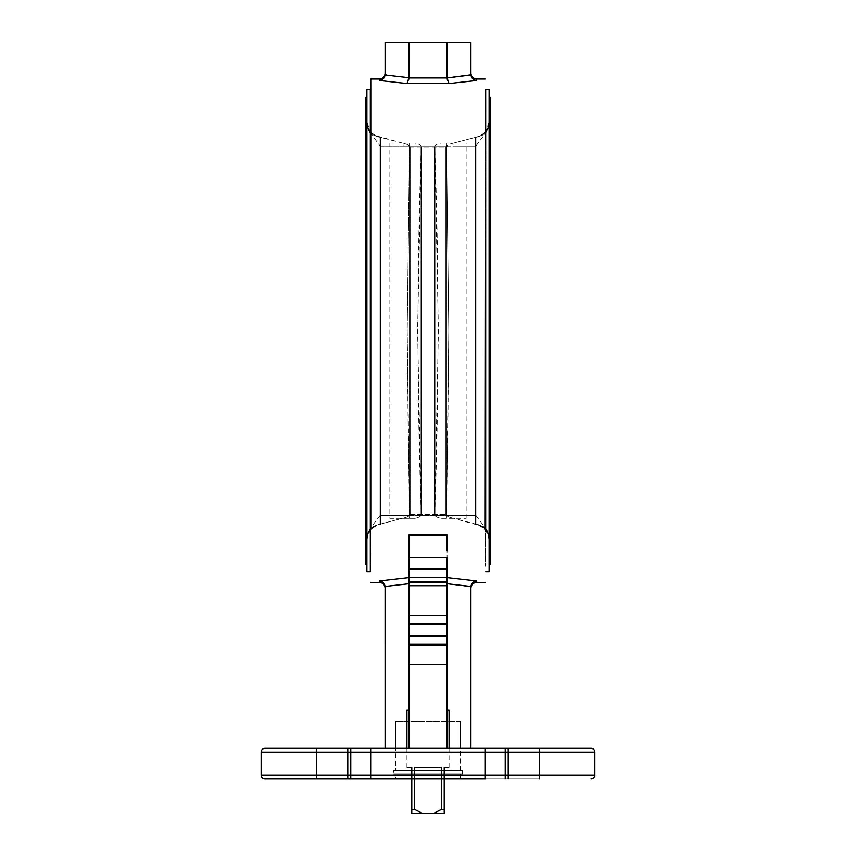 <?xml version="1.0" encoding="UTF-8"?>
<svg xmlns="http://www.w3.org/2000/svg" width="856" height="856" viewBox="0 0 856 856"><rect width="100%" height="100%" fill="white"/><g stroke="black" fill="none" stroke-linecap="round" stroke-linejoin="round"><path stroke-width="0.64" stroke-dasharray="4.28 3.21" d="M409.842 514.467L446.158 514.467L409.842 514.51C409.746 515.922 407.467 517.142 402.973 518.169C407.456 517.152 409.735 515.933 409.842 514.51L408.515 515.398L475.861 515.398L447.485 515.398L446.158 514.51C446.254 515.922 448.533 517.142 453.027 518.169L452.856 515.398L453.027 518.169C448.544 517.152 446.265 515.933 446.158 514.51L447.485 515.398L408.515 515.398L409.842 514.51L409.842 146.932C409.746 145.52 407.467 144.3 402.973 143.273L403.144 146.055L380.139 146.055L371.472 134.531L402.973 143.273C407.456 144.3 409.735 145.52 409.842 146.932L408.515 146.055L409.842 146.986L446.158 146.986L447.485 146.055L452.856 146.055L453.027 143.273C448.544 144.3 446.265 145.52 446.158 146.932L446.158 146.932C446.254 145.52 448.533 144.3 453.027 143.273L452.856 146.055L447.485 146.055L446.158 146.986L409.842 146.986M475.861 515.398L484.528 526.911L453.027 518.169L475.69 524.075A15.258 15.119 180 0 1 485.202 528.987L485.202 132.166L478.44 136.521L484.528 134.531L475.69 137.367A15.258 15.119 180 0 0 485.202 132.466M370.316 131.91A15.258 15.119 0 0 1 366.892 122.355C366.892 123.189 366.892 123.189 366.892 122.355L366.892 539.087C366.892 538.253 366.892 538.253 366.892 539.087A15.258 15.119 0 0 1 380.31 524.075L402.973 518.169L380.31 524.075A15.258 15.119 0 0 0 370.798 528.987L370.798 132.166L377.56 136.521L370.798 133.825M380.139 146.055L408.515 146.055L403.144 146.055L402.973 143.273L380.31 137.367A15.258 15.119 0 0 1 370.798 132.466A15.258 15.119 0 0 0 380.31 137.367L377.56 136.521C370.841 133.985 367.288 129.138 366.892 121.969L370.316 131.61M366.892 557.63L366.892 330.726L366.892 555.726L365.929 556.678L366.892 557.63M366.892 561.44L366.892 330.726L366.892 559.535L365.929 560.487L366.892 561.44M366.892 565.26L366.892 563.344M366.892 571.926L366.892 89.516M370.316 571.926L370.316 89.516M489.108 559.535L489.108 539.087C489.108 538.253 489.108 538.253 489.108 539.087A15.258 15.119 180 0 0 475.69 524.075L475.69 137.367L453.027 143.273L475.69 137.367A15.258 15.119 180 0 0 489.108 122.355C489.108 123.189 489.108 123.189 489.108 122.355L489.108 557.63L490.071 556.678L489.108 555.726L489.108 330.726L489.108 561.44M489.108 563.344L489.108 565.26M475.69 137.367L478.44 136.521C485.159 133.985 488.712 129.138 489.108 121.969L485.684 131.61L485.684 529.532M489.108 571.926L489.108 89.516M489.108 96.193L489.108 98.098M490.071 556.678L490.071 100.954L489.108 100.002L489.108 330.726L489.108 101.907M490.071 97.145L490.071 330.726L490.071 104.774L489.108 103.811L489.108 330.726L489.108 105.727M475.69 524.075L485.202 527.617M402.973 518.169L403.144 515.398L408.515 515.398L403.144 515.398L402.973 518.169M408.515 146.055L447.485 146.055L408.515 146.055M366.892 98.098L366.892 96.193M366.892 101.907L366.892 100.002M366.892 105.727L366.892 103.811M370.316 529.843L366.892 539.483C367.288 532.314 370.841 527.457 377.56 524.931L371.472 526.911L377.56 524.931L370.798 529.286M452.856 146.055L475.861 146.055L452.856 146.055M448.309 146.055L407.691 146.055L448.309 146.055M446.158 514.467L446.158 146.986M403.144 515.398L380.139 515.398L403.144 515.398M407.691 515.398L448.309 515.398L407.691 515.398M421.28 514.488C421.216 516.189 419.087 517.473 414.882 518.329L389.865 518.329L389.865 143.113L409.553 143.113L407.199 330.726L408.119 424.533L409.553 518.329L414.882 518.329C419.076 517.473 421.216 516.189 421.28 514.488L421.28 146.965C421.216 145.252 419.087 143.969 414.882 143.113L409.553 143.113L414.882 143.113C419.076 143.969 421.216 145.252 421.28 146.965L417.589 330.726L421.28 514.488C416.872 391.995 416.872 269.49 421.28 146.965M389.865 518.329L409.553 518.329L407.199 330.716L409.553 143.113L389.865 143.113M434.72 514.488C439.128 391.995 439.128 269.49 434.72 146.965C434.784 145.252 436.913 143.969 441.118 143.113L446.447 143.113L441.118 143.113C436.924 143.969 434.784 145.252 434.72 146.965L438.411 330.726L434.72 514.488C434.784 516.189 436.913 517.473 441.118 518.329L446.447 518.329L447.881 424.523L448.801 330.716L446.447 143.113L448.801 330.726L446.447 518.329L466.135 518.329L441.118 518.329C436.924 517.473 434.784 516.189 434.72 514.488L434.72 146.965M446.447 143.113L466.135 143.113L446.447 143.113M444.211 767.436L449.068 767.436L444.211 767.436L444.211 778.81M444.211 809.391L444.211 813.2L433.928 813.2L441.461 809.391L444.211 809.391M414.539 778.81L414.539 767.436L441.461 767.436L441.461 778.81M414.539 767.436L441.461 767.436M422.072 813.2L411.79 813.2L411.79 809.391L414.539 809.391L422.072 813.2L433.928 813.2M411.79 767.436L406.932 767.436L411.79 767.436L411.79 778.81M406.932 710.234L408.933 710.234M447.067 710.234L449.068 710.234M447.067 664.352L447.067 568.63L447.067 624.313L447.067 568.63L447.067 624.313L447.067 582.166L408.933 582.166L408.933 615.464L408.933 568.63L408.933 624.313L408.933 557.812L408.933 635.912L408.933 577.672L447.067 577.672L447.067 557.812L447.067 583.728L447.067 577.607L476.621 580.967L471.528 584.327M447.067 748.305L385.093 748.305L447.067 748.305M395.59 778.81L460.41 778.81L395.59 778.81L395.59 774.049L460.41 774.049L395.59 774.049M460.41 778.81L460.41 774.049M316.463 748.305L350.778 748.305L316.463 748.305L350.778 748.305L316.463 748.305L316.463 778.81L370.68 778.81L347.793 778.81L370.68 778.81L370.68 748.305L347.793 748.305L370.68 748.305L347.793 748.305L347.793 778.81L370.68 778.81M505.222 778.81L539.537 778.81L505.222 778.81L539.537 778.81L539.537 748.305L505.222 748.305L539.537 748.305L505.222 748.305L505.222 778.81L485.32 778.81L508.207 778.81L508.207 748.305L485.32 748.305L508.207 748.305L485.32 748.305L485.32 778.81L508.207 778.81M505.222 748.305L539.537 748.305M350.778 748.305L350.778 778.81L347.793 778.81M485.32 748.305L508.207 748.305M347.793 748.305L370.68 748.305M485.32 778.81L539.537 778.81M591.025 748.305L264.975 748.305M385.072 586.435L408.933 583.728L408.933 664.352M408.933 644.215L408.933 635.912L447.067 635.912L447.067 644.215L408.933 644.215M447.067 535.043L408.933 535.043L408.933 557.812L447.067 557.812L447.067 535.043L447.067 577.607M408.933 583.728L408.933 577.607L379.379 580.967M408.933 535.043L408.933 577.607M470.907 74.504L447.067 77.725M447.067 42.8L470.907 42.8M385.093 42.8L408.933 42.8M408.687 79.918L407.007 83.556L379.379 80.485L384.472 77.115M408.933 77.725L385.093 74.504M476.621 80.485L448.993 83.556L447.517 80.806M370.798 330.726L370.798 566.212L370.798 330.726M485.202 330.726L485.202 566.212L485.202 330.726M447.067 583.728L470.907 586.938M395.59 770.614L460.41 770.614L395.59 770.614L395.59 748.305M460.41 721.608L395.59 721.608L460.41 721.608M460.41 770.614L460.41 748.305M393.674 770.614L462.326 770.614L393.674 770.614L393.674 774.049L462.326 774.049L462.326 770.614M462.326 774.049L393.674 774.049M380.31 137.367L380.31 524.075M447.067 615.464L408.933 615.464M447.067 585.697L408.933 585.697M447.067 569.796L408.933 569.796M447.067 581.62L408.933 581.62M447.067 623.767L408.933 623.767M594.845 775.001L261.155 775.001M261.155 752.114L594.845 752.114M365.929 564.297L365.929 560.487M485.684 528.173L487.92 531.897L489.108 537.814M485.684 529.843L489.108 539.483C488.712 532.314 485.159 527.457 478.44 524.931L485.202 529.286M475.861 146.055L485.202 133.825M485.684 133.269L489.108 123.628M380.139 515.398L370.798 527.617M370.316 528.173L366.892 537.814M370.316 133.269L368.08 129.545L366.892 123.628M466.135 518.329L466.135 143.113M406.932 767.436L406.932 748.305M449.068 767.436L449.068 748.305M447.067 568.63L408.933 568.63M447.067 624.313L408.933 624.313"/><path stroke-width="1.28" d="M446.158 146.986L446.158 514.467M409.842 146.986L409.842 514.467M370.316 131.91A15.258 15.119 0 0 0 370.798 132.466A15.258 15.119 0 0 1 366.892 122.355L366.892 557.63M366.892 555.726L366.892 561.44M366.892 559.535L366.892 330.726L366.892 565.26L365.929 564.297L365.929 330.726L365.929 560.487M365.929 564.297L366.892 563.344L366.892 330.726L366.892 571.926L370.316 571.926L370.316 89.516L366.892 89.516L366.892 330.726L366.892 98.098L365.929 97.145L365.929 330.726L365.929 97.145L366.892 96.193L366.892 330.726L366.892 101.907L365.929 100.954L365.929 330.726L365.929 100.954L366.892 100.002L366.892 330.726L366.892 105.727L365.929 104.774L365.929 330.726L365.929 104.774L366.892 103.811L366.892 539.087A15.258 15.119 0 0 1 370.798 528.987L370.798 79.03L370.316 131.61M489.108 557.63L489.108 555.726M485.684 529.532L485.684 89.516L489.108 89.516L489.108 330.726L489.108 98.098L490.071 97.145L490.071 564.297L489.108 565.26L489.108 330.726L489.108 563.344L490.071 564.297L490.071 330.726L490.071 560.487L489.108 561.44L489.108 330.726L489.108 559.535L490.071 560.487L490.071 330.726L490.071 556.678M490.071 97.145L489.108 96.193L489.108 330.726L489.108 105.727L490.071 104.774L490.071 330.726L490.071 100.954L489.108 101.907L489.108 571.926L485.684 571.926M485.684 89.516L485.202 528.987A15.258 15.119 180 0 1 489.108 539.087L489.108 122.355A15.258 15.119 180 0 1 485.202 132.466M489.108 103.811L489.108 100.002M421.28 146.965L421.28 514.488M434.72 514.488L434.72 146.965M441.461 778.81L441.461 809.391L444.211 809.391L444.211 778.81M441.461 767.436L441.461 809.391L433.928 813.2L411.79 813.2L411.79 767.436M444.211 767.436L444.211 813.2L433.928 813.2M422.072 813.2L414.539 809.391L414.539 778.81M411.79 778.81L411.79 809.391L414.539 809.391L414.539 767.436M408.933 710.234L406.932 710.234L406.932 748.305M449.068 748.305L449.068 710.234L447.067 710.234M447.067 577.672L447.067 582.166L408.933 582.166L408.933 577.672L408.933 645.285L447.067 645.285L408.933 645.285L408.933 748.305L408.933 635.912L447.067 635.912L447.067 748.305L447.067 577.672L408.933 577.672L408.933 535.043L408.933 557.812L447.067 557.812L447.067 577.672M385.093 586.938L385.093 748.305L385.082 586.456C384.44 583.139 382.536 581.31 379.379 580.967L408.933 577.607M408.933 583.728L385.082 586.456C384.44 583.139 382.536 581.31 379.379 580.967L379.379 582.412L379.379 580.967M447.067 550.515L447.067 535.043L447.067 550.515M447.067 577.607L476.621 580.967C473.464 581.31 471.56 583.139 470.918 586.456L447.067 583.728M470.907 586.938L470.907 748.305L470.907 586.938L471.528 584.327M370.68 748.305L370.68 778.81L485.32 778.81L485.32 748.305M350.778 748.305L350.778 778.81L370.68 778.81M316.463 748.305L316.463 778.81L264.975 778.81L485.32 778.81M539.537 748.305L539.537 778.81M505.222 748.305L505.222 778.81M347.793 748.305L347.793 778.81M508.207 748.305L508.207 778.81M261.155 752.114A3.809 3.809 0 0 1 264.975 748.305L591.025 748.305A3.809 3.809 0 0 1 594.845 752.114L261.155 752.114L261.155 775.001A3.809 3.809 0 0 0 264.975 778.81M594.845 752.114L594.845 775.001A3.809 3.809 0 0 1 591.025 778.81M408.933 664.352L408.933 748.305L408.933 644.215L447.067 644.215L447.067 748.305L447.067 664.352L408.933 664.352L447.067 664.352M447.067 645.285L408.933 645.285L447.067 645.285M476.621 80.485L476.621 79.03L476.621 80.485C473.464 80.132 471.56 78.303 470.918 74.986L470.907 42.8L408.933 42.8L447.067 42.8L447.078 77.939L470.918 74.986C471.549 78.303 473.443 80.132 476.621 80.485L448.993 83.556L407.007 83.556L379.379 80.485C382.536 80.132 384.44 78.303 385.082 74.986L408.933 77.725L407.007 83.556L448.993 83.556L447.078 77.939L408.922 77.939L408.933 42.8L385.093 42.8L385.093 74.504L384.472 77.115M408.687 79.918L408.922 78.003M385.093 42.8L385.093 74.504M408.933 42.8L408.933 77.725M470.907 42.8L470.907 74.504M447.067 42.8L447.067 77.725M447.517 80.806L447.078 77.939L408.922 77.939M395.59 748.305L395.59 721.608M460.41 748.305L460.41 721.608M475.69 137.367L475.69 524.075M380.31 524.075L380.31 137.367M447.067 615.464L408.933 615.464M447.067 623.767L408.933 623.767M447.067 585.697L408.933 585.697M447.067 569.796L408.933 569.796M447.067 581.62L408.933 581.62M408.933 535.043L447.067 535.043M261.155 775.001L594.845 775.001M379.379 80.485L379.379 79.03L379.379 80.485M476.621 580.967L476.621 582.412L476.621 580.967M485.202 527.617L485.684 528.173M485.202 529.286L485.684 529.843M485.202 133.825L485.684 133.269M370.798 529.286L370.316 529.843M370.798 527.617L370.316 528.173M370.798 133.825L370.316 133.269M447.067 568.63L408.933 568.63M447.067 624.313L408.933 624.313M370.798 582.412L379.379 582.412C382.857 582.754 384.761 584.659 385.093 588.136M485.202 79.03L476.621 79.03C473.143 78.688 471.239 76.783 470.907 73.306M370.798 79.03L379.379 79.03C382.857 78.688 384.761 76.783 385.093 73.306M485.202 582.412L476.621 582.412C473.143 582.754 471.239 584.659 470.907 588.136"/></g></svg>
